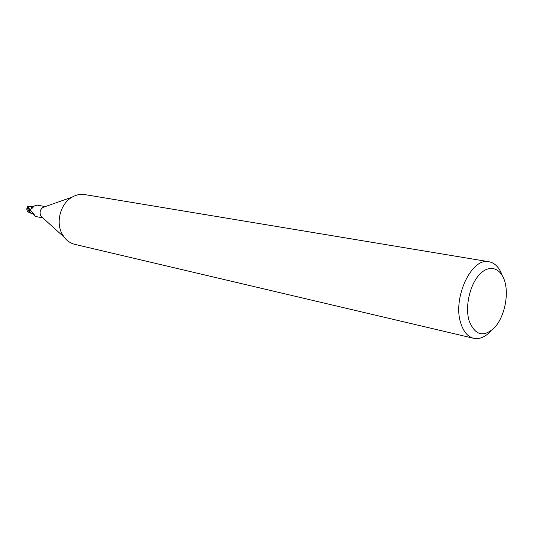 <?xml version="1.0" encoding="UTF-8"?>
<svg xmlns="http://www.w3.org/2000/svg" width="533" height="533" viewBox="0 0 533 533"><rect width="100%" height="100%" fill="white"/><g stroke="black" fill="none" stroke-linecap="round" stroke-linejoin="round"><path stroke-width="0.8" d="M491.033 330.853C485.363 337.009 479.573 339.494 473.67 338.308L74.873 244.374C70.583 243.321 66.985 240.896 64.073 237.098L61.921 233.594C55.579 221.715 60.709 203.419 72.088 197.15C76.239 194.765 80.496 193.919 84.854 194.605L489.034 261.756C494.937 262.942 499.314 267.466 502.173 275.328M42.553 217.671L40.695 215.638C39.422 212.247 40.195 209.496 43.006 207.384L44.739 206.771M473.67 338.308C467.814 336.783 463.537 331.786 460.832 323.331C452.217 298.367 471.538 257.059 489.034 261.756M504.978 282.17C508.828 296.221 504.131 317.068 494.757 327.415C483.671 337.715 475.13 335.55 469.147 320.926C464.803 306.702 469.859 284.429 479.72 274.268C489.521 263.895 501.26 267.979 504.978 282.17M34.145 215.332L33.273 213.926L31.187 213.4L29.388 211.468L30.561 210.275L33.832 213.973L34.432 214.999L34.145 215.332L35.245 216.378L42.9 217.977M33.759 206.737L34.145 206.005L30.887 209.256L29.448 209.902M45.178 206.617L37.483 205.138L34.145 206.005M29.388 211.468L29.388 209.915L27.643 206.431L30.048 206.358L32.353 208.117M29.581 210.828L31.6 211.048M34.312 214.659L34.365 215.052M27.263 207.004L27.749 209.136L29.208 211.208L29.235 209.882L29.208 211.208L30.494 212.934L29.522 211.814M31.187 213.4L27.33 211.281L26.743 208.996L27.37 208.023M29.988 212.667L28.316 212.054M32.66 206.831L33.446 207.077M27.156 208.783L27.749 209.136M29.715 212.527L29.102 212.327M30.574 213L30.941 213.253M30.048 206.358L32.773 206.851M29.142 211.061L29.182 209.882M27.776 206.284L29.915 209.755M27.536 208.443L27.856 207.557M41.194 216.438L64.073 237.098M33.939 206.511L34.145 206.098M43.006 207.384L72.088 197.15M27.216 207.517L26.743 208.996M32.693 206.831L33.632 206.884M27.643 206.431L27.17 207.177"/></g></svg>
